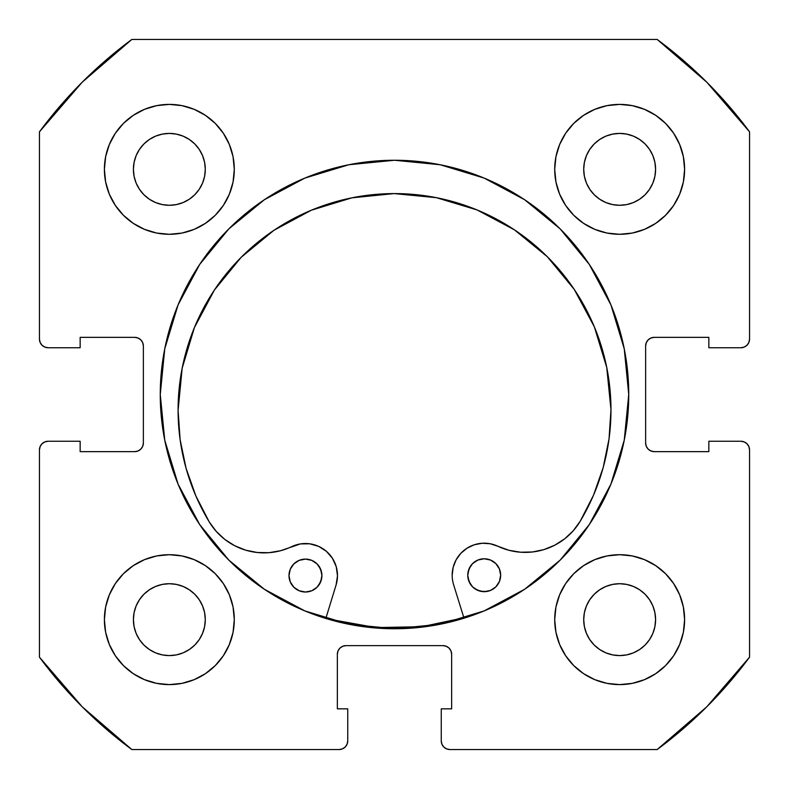 <?xml version="1.0" encoding="UTF-8"?>
<svg xmlns="http://www.w3.org/2000/svg" width="789" height="789" viewBox="0 0 789 789"><rect width="100%" height="100%" fill="white"/><g stroke="black" fill="none" stroke-linecap="round" stroke-linejoin="round"><path stroke-width="1.18" d="M160.256 394.5A234.244 234.244 0 0 1 394.5 160.256A234.244 234.244 0 0 1 628.744 394.5L624.247 348.797L610.913 304.86L589.265 264.364L560.141 228.859L524.636 199.735L484.14 178.087L440.203 164.753L394.5 160.256L348.797 164.753L304.86 178.087L264.364 199.735L228.859 228.859L199.735 264.364L178.087 304.86L164.753 348.797L160.256 394.5L164.753 440.203L178.087 484.14L199.735 524.636L228.859 560.141L264.364 589.265L304.86 610.913L348.797 624.247L394.5 628.744L440.203 624.247L484.14 610.913L524.636 589.265L560.141 560.141L589.265 524.636L610.913 484.14L624.247 440.203L628.744 394.5A234.244 234.244 0 0 1 394.5 628.744A234.244 234.244 0 0 1 160.256 394.5M554.706 619.651A64.945 64.945 0 0 1 619.651 554.706A64.945 64.945 0 0 1 684.605 619.651A64.945 64.945 0 0 1 619.651 684.605A64.945 64.945 0 0 1 554.706 619.651L555.949 632.324L559.648 644.505L565.654 655.738L573.731 665.581L583.574 673.658L594.798 679.654L606.988 683.353L619.651 684.605L632.324 683.353L644.505 679.654L655.738 673.658L665.581 665.581L673.658 655.738L679.654 644.505L683.353 632.324L684.605 619.651L683.353 606.988L679.654 594.798L673.658 583.574L665.581 573.731L655.738 565.654L644.505 559.648L632.324 555.949L619.651 554.706L606.988 555.949L594.798 559.648L583.574 565.654L573.731 573.731L565.654 583.574L559.648 594.798L555.949 606.988L554.706 619.651L555.259 628.133M234.294 619.651A64.945 64.945 0 0 1 169.349 684.605A64.945 64.945 0 0 1 104.395 619.651L105.647 632.324L109.346 644.505L115.342 655.738L123.419 665.581L133.262 673.658L144.495 679.654L156.676 683.353L169.349 684.605L182.012 683.353L194.202 679.654L205.426 673.658L215.269 665.581L223.346 655.738L229.352 644.505L233.051 632.324L234.294 619.651L233.051 606.988L229.352 594.798L223.346 583.574L215.269 573.731L205.426 565.654L194.202 559.648L182.012 555.949L169.349 554.706L156.676 555.949L144.495 559.648L133.262 565.654L123.419 573.731L115.342 583.574L109.346 594.798L105.647 606.988L104.395 619.651A64.945 64.945 0 0 1 169.349 554.706A64.945 64.945 0 0 1 234.294 619.651M684.605 169.349A64.945 64.945 0 0 1 619.651 234.294A64.945 64.945 0 0 1 554.706 169.349L555.949 182.012L559.648 194.202L565.654 205.426L573.731 215.269L583.574 223.346L594.798 229.352L606.988 233.051L619.651 234.294L632.324 233.051L644.505 229.352L655.738 223.346L665.581 215.269L673.658 205.426L679.654 194.202L683.353 182.012L684.605 169.349L683.353 156.676L679.654 144.495L673.658 133.262L665.581 123.419L655.738 115.342L644.505 109.346L632.324 105.647L619.651 104.395L606.988 105.647L594.798 109.346L583.574 115.342L573.731 123.419L565.654 133.262L559.648 144.495L555.949 156.676L554.706 169.349A64.945 64.945 0 0 1 619.651 104.395A64.945 64.945 0 0 1 684.605 169.349L683.353 182.012M234.294 169.349A64.945 64.945 0 0 1 169.349 234.294A64.945 64.945 0 0 1 104.395 169.349L105.647 182.012L109.346 194.202L115.342 205.426L123.419 215.269L133.262 223.346L144.495 229.352L156.676 233.051L169.349 234.294L182.012 233.051L194.202 229.352L205.426 223.346L215.269 215.269L223.346 205.426L229.352 194.202L233.051 182.012L234.294 169.349L233.051 156.676L229.352 144.495L223.346 133.262L215.269 123.419L205.426 115.342L194.202 109.346L182.012 105.647L169.349 104.395L156.676 105.647L144.495 109.346L133.262 115.342L123.419 123.419L115.342 133.262L109.346 144.495L105.647 156.676L104.395 169.349A64.945 64.945 0 0 1 169.349 104.395A64.945 64.945 0 0 1 234.294 169.349L233.741 160.867M204.598 176.361L205.288 169.349A35.939 35.939 0 0 1 169.349 205.288A35.939 35.939 0 0 1 133.41 169.349A35.939 35.939 0 0 1 169.349 133.41A35.939 35.939 0 0 1 205.288 169.349L204.598 176.361L202.546 183.097L199.232 189.311L194.755 194.755L189.311 199.232L183.097 202.546L176.361 204.598L169.349 205.288L162.337 204.598L155.591 202.546L149.377 199.232L143.933 194.755L139.466 189.311L136.142 183.097L134.1 176.361L133.41 169.349L134.1 162.337L136.142 155.591L139.466 149.377L143.933 143.933L149.377 139.466L155.591 136.142L162.337 134.1L169.349 133.41L176.361 134.1L183.097 136.142L189.311 139.466L194.755 143.933L199.232 149.377L202.546 155.591L204.598 162.337L205.288 169.349L204.598 162.337L202.546 155.591L199.232 149.377L194.755 143.933L189.311 139.466L183.097 136.142M654.9 176.361L655.59 169.349A35.939 35.939 0 0 1 619.651 205.288A35.939 35.939 0 0 1 583.712 169.349A35.939 35.939 0 0 1 619.651 133.41A35.939 35.939 0 0 1 655.59 169.349L654.9 176.361L652.858 183.097L649.534 189.311L645.067 194.755L639.623 199.232L633.409 202.546L626.663 204.598L619.651 205.288L612.639 204.598L605.903 202.546L599.689 199.232L594.245 194.755L589.768 189.311L586.454 183.097L584.402 176.361L583.712 169.349L584.402 162.337L586.454 155.591L589.768 149.377L594.245 143.933L599.689 139.466L605.903 136.142L612.639 134.1L619.651 133.41L626.663 134.1L633.409 136.142L639.623 139.466L645.067 143.933L649.534 149.377L652.858 155.591L654.9 162.337L655.59 169.349L654.9 162.337L652.858 155.591L649.534 149.377L645.067 143.933L639.623 139.466L633.409 136.142M204.598 626.663L205.288 619.651A35.939 35.939 0 0 1 169.349 655.59A35.939 35.939 0 0 1 133.41 619.651A35.939 35.939 0 0 1 169.349 583.712A35.939 35.939 0 0 1 205.288 619.651L204.598 626.663L202.546 633.409L199.232 639.623L194.755 645.067L189.311 649.534L183.097 652.858L176.361 654.9L169.349 655.59L162.337 654.9L155.591 652.858L149.377 649.534L143.933 645.067L139.466 639.623L136.142 633.409L134.1 626.663L133.41 619.651L134.1 612.639L136.142 605.903L139.466 599.689L143.933 594.245L149.377 589.768L155.591 586.454L162.337 584.402L169.349 583.712L176.361 584.402L183.097 586.454L189.311 589.768L194.755 594.245L199.232 599.689L202.546 605.903L204.598 612.639L205.288 619.651L204.598 612.639L202.546 605.903L199.232 599.689L194.755 594.245L189.311 589.768L183.097 586.454M654.9 626.663L655.59 619.651A35.939 35.939 0 0 1 619.651 655.59A35.939 35.939 0 0 1 583.712 619.651A35.939 35.939 0 0 1 619.651 583.712A35.939 35.939 0 0 1 655.59 619.651L654.9 626.663L652.858 633.409L649.534 639.623L645.067 645.067L639.623 649.534L633.409 652.858L626.663 654.9L619.651 655.59L612.639 654.9L605.903 652.858L599.689 649.534L594.245 645.067L589.768 639.623L586.454 633.409L584.402 626.663L583.712 619.651L584.402 612.639L586.454 605.903L589.768 599.689L594.245 594.245L599.689 589.768L605.903 586.454L612.639 584.402L619.651 583.712L626.663 584.402L633.409 586.454L639.623 589.768L645.067 594.245L649.534 599.689L652.858 605.903L654.9 612.639L655.59 619.651L654.9 612.639L652.858 605.903L649.534 599.689L645.067 594.245L639.623 589.768L633.409 586.454M41.985 345.197L44.795 347.081L48.109 347.742A8.659 8.659 0 0 1 39.45 339.073L39.45 131.832A441.643 441.643 0 0 1 131.832 39.45L657.168 39.45L706.796 82.204L749.55 131.832L749.55 339.073L748.889 342.396L747.015 345.197L744.205 347.081L740.891 347.742L708.847 347.742L708.847 337.347L654.288 337.347L650.974 338.008L648.173 339.881L646.29 342.692L645.629 346.006L645.629 442.994L646.29 446.308L648.173 449.119L650.974 450.992L654.288 451.653L708.847 451.653L708.847 441.258L740.891 441.258L744.205 441.919L747.015 443.803L748.889 446.604L749.55 449.927L749.55 657.168L706.796 706.796L657.168 749.55L449.927 749.55L446.604 748.889L443.803 747.015L441.919 744.205L441.258 740.891L441.258 708.847L451.653 708.847L451.653 654.288L450.992 650.974L449.119 648.173L446.308 646.29L442.994 645.629L346.006 645.629L342.692 646.29L339.881 648.173L338.008 650.974L337.347 654.288L337.347 708.847L347.742 708.847L347.742 740.891L347.081 744.205L345.197 747.015L342.396 748.889L339.073 749.55L131.832 749.55L82.204 706.796L39.45 657.168L39.45 449.927L40.111 446.604L41.985 443.803L44.795 441.919L48.109 441.258L80.153 441.258L80.153 451.653L134.712 451.653L138.026 450.992L140.827 449.119L142.71 446.308L143.371 442.994L143.371 346.006L142.71 342.692L140.827 339.881L138.026 338.008L134.712 337.347L80.153 337.347L80.153 347.742L48.109 347.742L44.795 347.081L41.985 345.197L40.111 342.396L39.45 339.073L39.45 131.832L82.204 82.204L131.832 39.45L657.168 39.45A441.643 441.643 0 0 1 749.55 131.832L749.55 339.073A8.659 8.659 0 0 1 740.891 347.742L708.847 347.742L708.847 337.347L654.288 337.347A8.659 8.659 0 0 0 645.629 346.006L646.29 342.692M747.015 345.197L744.205 347.081M650.974 450.992L654.288 451.653A8.659 8.659 0 0 1 645.629 442.994L645.629 346.006M654.288 451.653L708.847 451.653L708.847 441.258L740.891 441.258L744.205 441.919L747.015 443.803M748.889 446.604L749.55 449.927L749.55 657.168A441.643 441.643 0 0 1 657.168 749.55L449.927 749.55A8.659 8.659 0 0 1 441.258 740.891L441.258 708.847L451.653 708.847L451.653 654.288A8.659 8.659 0 0 0 442.994 645.629L446.308 646.29M443.803 747.015L441.919 744.205M338.008 650.974L337.347 654.288A8.659 8.659 0 0 1 346.006 645.629L442.994 645.629M337.347 654.288L337.347 708.847L347.742 708.847L347.742 740.891L347.081 744.205L345.197 747.015M41.985 443.803L44.795 441.919M142.71 446.308L143.371 442.994A8.659 8.659 0 0 1 134.712 451.653L80.153 451.653L80.153 441.258L48.109 441.258A8.659 8.659 0 0 0 39.45 449.927L39.45 657.168A441.643 441.643 0 0 0 131.832 749.55L339.073 749.55A8.659 8.659 0 0 0 347.742 740.891M138.026 338.008L134.712 337.347A8.659 8.659 0 0 1 143.371 346.006L143.371 442.994M619.651 234.294L628.133 233.741M169.349 554.706L160.867 555.259M205.426 115.342L194.202 109.346M182.012 105.647L169.349 104.395M115.342 133.262L109.346 144.495M229.352 194.202L233.051 182.012M655.738 115.342L644.505 109.346M594.798 229.352L606.988 233.051M673.658 205.426L679.654 194.202M194.202 559.648L182.012 555.949M115.342 583.574L109.346 594.798M105.647 606.988L104.395 619.651M133.262 673.658L144.495 679.654M559.648 594.798L555.949 606.988M583.574 673.658L594.798 679.654M606.988 683.353L619.651 684.605M673.658 655.738L679.654 644.505M176.361 134.1L169.349 133.41L162.337 134.1L155.591 136.142L149.377 139.466L143.933 143.933L139.466 149.377L136.142 155.591M134.1 162.337L133.41 169.349L134.1 176.361L136.142 183.097L139.466 189.311L143.933 194.755L149.377 199.232L155.591 202.546M162.337 204.598L169.349 205.288L176.361 204.598L183.097 202.546L189.311 199.232L194.755 194.755L199.232 189.311L202.546 183.097M626.663 134.1L619.651 133.41L612.639 134.1L605.903 136.142L599.689 139.466L594.245 143.933L589.768 149.377L586.454 155.591M584.402 162.337L583.712 169.349L584.402 176.361L586.454 183.097L589.768 189.311L594.245 194.755L599.689 199.232L605.903 202.546M612.639 204.598L619.651 205.288L626.663 204.598L633.409 202.546L639.623 199.232L645.067 194.755L649.534 189.311L652.858 183.097M176.361 584.402L169.349 583.712L162.337 584.402L155.591 586.454L149.377 589.768L143.933 594.245L139.466 599.689L136.142 605.903M134.1 612.639L133.41 619.651L134.1 626.663L136.142 633.409L139.466 639.623L143.933 645.067L149.377 649.534L155.591 652.858M162.337 654.9L169.349 655.59L176.361 654.9L183.097 652.858L189.311 649.534L194.755 645.067L199.232 639.623L202.546 633.409M626.663 584.402L619.651 583.712L612.639 584.402L605.903 586.454L599.689 589.768L594.245 594.245L589.768 599.689L586.454 605.903M584.402 612.639L583.712 619.651L584.402 626.663L586.454 633.409L589.768 639.623L594.245 645.067L599.689 649.534L605.903 652.858M612.639 654.9L619.651 655.59L626.663 654.9L633.409 652.858L639.623 649.534L645.067 645.067L649.534 639.623L652.858 633.409M48.109 347.742L80.153 347.742L80.153 337.347L134.712 337.347M740.891 441.258A8.659 8.659 0 0 1 749.55 449.927M463.883 617.777A233.81 233.81 0 0 1 325.946 618.034L330.857 619.483L375.968 627.58L421.799 626.713L463.883 617.787M500.67 575.201A16.451 16.451 0 0 1 484.239 591.681A16.451 16.451 0 0 1 467.759 575.26L469.021 581.552L472.601 586.888L477.947 590.448L484.239 591.681L490.541 590.419L495.867 586.848L499.427 581.503L500.67 575.201L499.398 568.908L495.827 563.573L490.482 560.022L484.18 558.78L477.887 560.042L472.552 563.622L469.001 568.968L467.759 575.26A16.451 16.451 0 0 1 484.18 558.78A16.451 16.451 0 0 1 500.67 575.201M321.912 575.526A16.451 16.451 0 0 1 305.481 592.016A16.451 16.451 0 0 1 289.001 575.595L290.263 581.887L293.843 587.213L299.189 590.774L305.481 592.016L311.783 590.754L317.109 587.174L320.669 581.828L321.912 575.526L320.64 569.234L317.07 563.908L311.724 560.348L305.422 559.105L299.13 560.368L293.804 563.948L290.244 569.293L289.001 575.595A16.451 16.451 0 0 1 305.422 559.105A16.451 16.451 0 0 1 321.912 575.526M453.616 584.738A32.043 32.043 0 0 1 452.176 575.289A32.043 32.043 0 0 0 453.616 584.738L464.011 618.201L453.616 584.738A32.043 32.043 0 0 1 497.889 546.254L508.954 550.288L520.572 552.221L532.348 551.994L543.887 549.617L554.785 545.169L564.697 538.808L573.268 530.731L580.221 521.223A64.087 64.087 0 0 1 497.889 546.254L490.245 543.759L482.217 543.256L490.245 543.759M610.972 409.639A216.442 216.442 0 0 1 580.221 521.223L593.535 495.157L603.2 467.522L609.049 438.842L610.972 409.639L606.731 367.418L594.344 326.833L574.274 289.455L547.29 256.701L514.448 229.846L476.99 209.913L436.366 197.674L394.125 193.591L351.914 197.832L311.33 210.219L273.951 230.289L241.197 257.273L214.342 290.115L194.41 327.573L182.17 368.197L178.087 410.438A216.442 216.442 0 0 1 394.125 193.591A216.442 216.442 0 0 1 610.972 409.639M336.084 584.955L325.818 618.458L336.084 584.955A32.043 32.043 0 0 0 291.674 546.639A64.087 64.087 0 0 1 209.243 521.914A216.442 216.442 0 0 1 178.087 410.438L180.119 439.631L186.076 468.291L195.84 495.887L209.243 521.914L216.235 531.391L224.835 539.429L234.767 545.761L245.685 550.17L257.234 552.497L269.01 552.685L280.618 550.702L300.491 543.907L309.722 543.808L318.598 546.343L326.39 551.304L332.435 558.277L336.242 566.689L337.495 575.832L336.084 584.955M467.039 548.187L460.835 553.316L456.121 559.825L453.162 567.311L452.176 575.289L453.162 567.311L456.121 559.825L460.835 553.316L467.039 548.187L474.317 544.755L482.217 543.256L474.317 544.755M520.572 552.221L532.348 551.994M564.697 538.808L573.268 530.731L580.221 521.223M593.535 495.157L603.2 467.522L609.049 438.842M514.448 229.846L476.99 209.913L436.366 197.674L394.125 193.591L351.914 197.832M241.168 257.303L214.342 290.115L194.41 327.573M182.17 368.197L178.087 410.398M178.087 410.438L180.119 439.631M300.491 543.907L309.722 543.808M336.242 566.689L337.495 575.832M490.482 560.022L487.395 559.085M470.51 566.117L468.064 572.055M468.084 578.475L470.55 584.402M475.096 588.929L481.034 591.375L487.454 591.365L490.541 590.419M321.587 572.321L319.121 566.394M311.724 560.348L308.637 559.421M293.843 587.213L299.189 590.774L305.481 592.016L311.783 590.754L314.624 589.225M319.151 584.679L321.596 578.741"/></g></svg>
